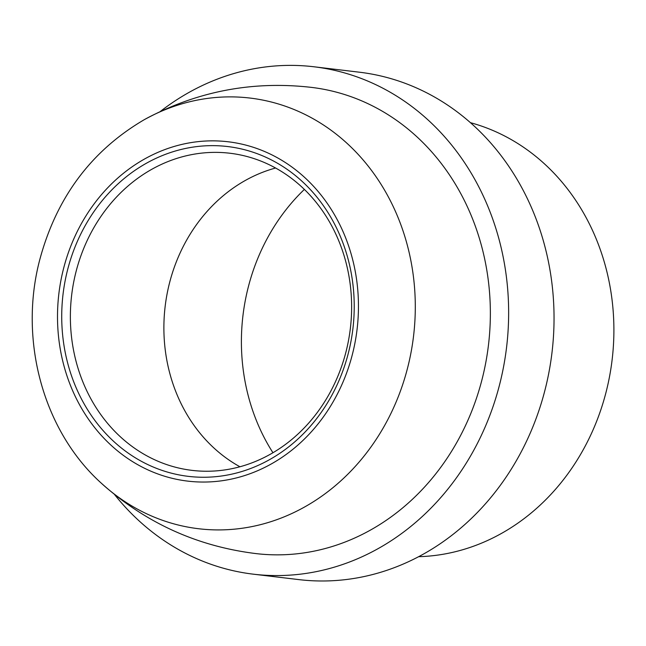 <?xml version="1.0" encoding="UTF-8"?>
<svg xmlns="http://www.w3.org/2000/svg" width="646" height="646" viewBox="0 0 646 646"><rect width="100%" height="100%" fill="white"/><g stroke="black" fill="none" stroke-linecap="round" stroke-linejoin="round"><path stroke-width="0.97" d="M346.095 351.424A159.691 140.344 96.8 0 1 192.08 470.377A159.691 140.344 96.8 0 1 71.649 295.182A159.691 140.344 96.8 0 1 229.928 153.239A159.691 140.344 96.8 0 1 346.095 351.424M348.469 352.651A166.079 145.956 -83.2 0 0 172.926 151.753A166.079 145.956 -83.2 0 0 102.536 429.945A166.079 145.956 -83.2 0 0 348.469 352.651M239.932 466.767A159.691 140.344 96.8 0 1 169.422 283.352A159.691 140.344 96.8 0 1 275.584 168.017M304.371 189.415A194.026 170.512 -83.2 0 0 248.129 287.696A194.026 170.512 -83.2 0 0 272.943 452.741M470.441 122.675A220.375 193.671 96.8 0 1 612.133 359.685A220.375 193.671 96.8 0 1 418.64 556.69M100.986 482.893C145.156 522.687 196.772 546.25 255.816 553.574A234.748 206.3 -83.2 0 0 482.223 378.717A234.748 206.3 -83.2 0 0 311.461 87.388C252.344 80.605 196.634 91.361 144.341 119.639C91.312 150.704 56.428 197.498 39.681 260.015C18.702 339.812 42.886 430.26 100.986 482.893A216.862 190.578 -83.2 0 0 350.705 471.281A216.862 190.578 -83.2 0 0 384.313 189.698A216.862 190.578 -83.2 0 0 144.341 119.639M253.361 574.181L298.759 579.599A255.509 224.542 -83.2 0 0 551.999 352.506A255.509 224.542 -83.2 0 0 359.313 72.191L313.916 66.772A255.509 224.542 96.8 0 1 499.786 383.861A255.509 224.542 96.8 0 1 253.361 574.181A255.509 224.542 96.8 0 1 114.657 494.683M160.402 111.403A255.509 224.542 96.8 0 1 313.916 66.772M63.429 269.059A170.867 150.163 -83.2 0 0 244.043 475.755A170.867 150.163 -83.2 0 0 316.459 189.536A170.867 150.163 -83.2 0 0 63.429 269.059"/></g></svg>
